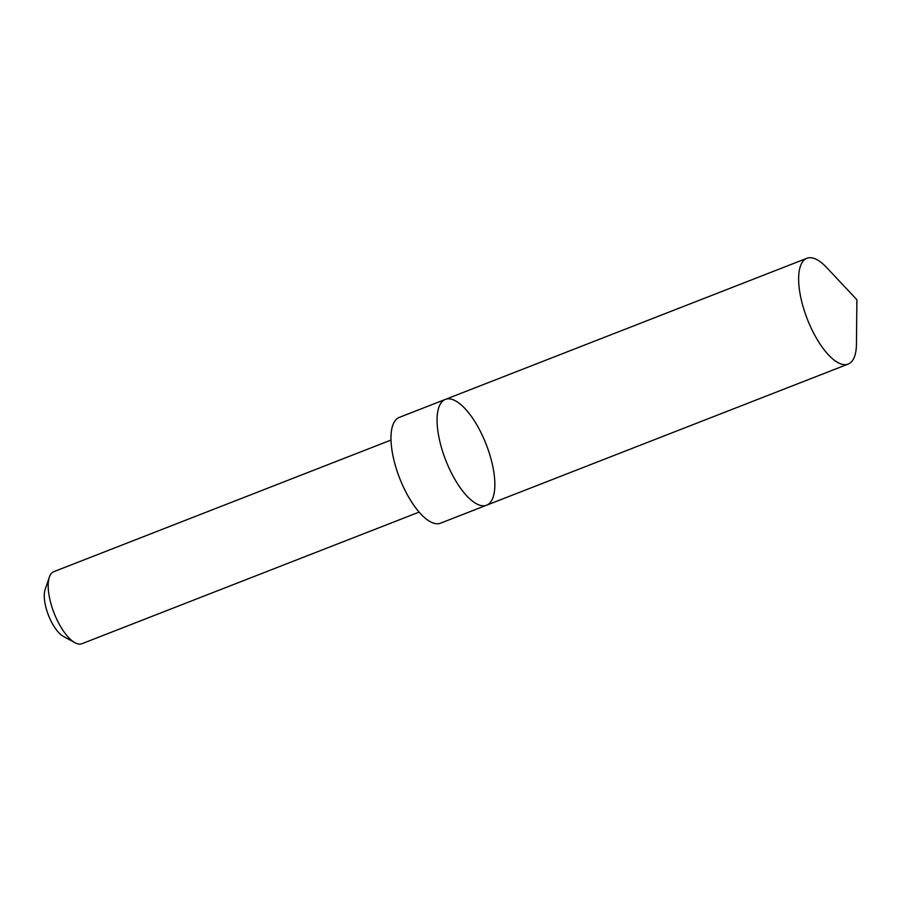 <?xml version="1.0" encoding="UTF-8"?>
<svg xmlns="http://www.w3.org/2000/svg" width="902" height="902" viewBox="0 0 902 902"><rect width="100%" height="100%" fill="white"/><g stroke="black" fill="none" stroke-linecap="round" stroke-linejoin="round"><path stroke-width="1.35" d="M486.606 505.199L440.526 523.183A56.77 21.727 -111.3 0 1 425.113 518.098A56.77 21.727 -111.3 0 1 394.354 461.869A56.77 21.727 -111.3 0 1 399.236 417.412L445.329 399.417A56.77 21.727 68.7 0 0 440.435 443.874A56.77 21.727 68.7 0 0 471.205 500.114A56.77 21.727 68.7 0 0 486.606 505.199A56.77 21.727 68.7 0 0 486.201 444.415A56.77 21.727 68.7 0 0 445.329 399.417A56.77 21.727 68.7 0 0 440.435 443.874A56.77 21.727 68.7 0 0 471.205 500.114A56.77 21.727 68.7 0 0 486.606 505.199L848.184 364.081A56.781 21.727 -111.3 0 1 832.771 358.985A56.781 21.727 -111.3 0 1 802.013 302.756A56.781 21.727 -111.3 0 1 806.895 258.288A56.781 21.727 -111.3 0 1 822.297 263.384A56.781 21.727 -111.3 0 1 826.536 267.42L856.9 299.723L856.449 344.057A56.781 21.727 -111.3 0 1 848.184 364.081M419.114 512.099L81.924 643.712A38.662 14.793 -111.3 0 1 74.956 642.698A38.662 14.793 -111.3 0 1 54.086 613.067A38.662 14.793 -111.3 0 1 49.362 577.133A38.662 14.793 -111.3 0 1 53.816 571.665L390.994 440.063M74.956 642.698L63.298 636.338A27.5 10.52 -111.3 0 1 48.46 615.265A27.5 10.52 -111.3 0 1 45.1 589.705L49.362 577.133M445.329 399.417L806.895 258.288"/></g></svg>
